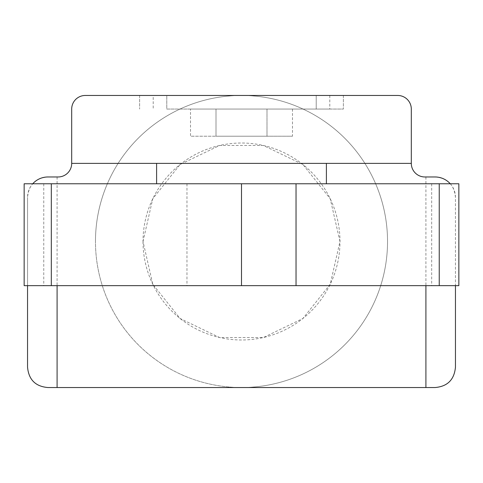 <?xml version="1.0" encoding="UTF-8"?>
<svg xmlns="http://www.w3.org/2000/svg" width="483" height="483" viewBox="0 0 483 483"><rect width="100%" height="100%" fill="white"/><g stroke="black" fill="none" stroke-linecap="round" stroke-linejoin="round"><path stroke-width="0.36" stroke-dasharray="2.42 1.81" d="M143.016 241.5L152.767 198.767L180.093 164.498L219.584 145.48L263.416 145.48L302.907 164.498L330.233 198.767L339.984 241.5L330.233 284.233L302.907 318.502L263.416 337.52L219.584 337.52L180.093 318.502L152.767 284.233L143.016 241.5A98.484 98.484 0 0 1 290.742 156.208A98.484 98.484 0 0 1 290.742 326.792A98.484 98.484 0 0 1 143.016 241.5M435.08 176.971C447.5 178.016 454.292 184.808 455.457 197.354L455.457 285.646L27.549 285.646L27.549 197.354L27.549 367.158C28.708 379.698 35.5 386.491 47.926 387.535L241.5 387.535A146.035 146.035 0 0 1 95.471 241.5A146.035 146.035 0 0 1 241.5 95.465A146.035 146.035 0 0 1 387.535 241.5A146.035 146.035 0 0 1 241.5 387.535L435.074 387.535M241.5 183.769L241.5 285.646L24.15 285.646L24.15 183.769L458.85 183.769L458.85 285.646L27.543 285.646M450.265 183.769A20.377 20.377 0 0 1 455.457 197.354L455.457 367.158C454.304 379.692 447.512 386.485 435.08 387.535M435.074 176.971L424.889 176.971A13.584 13.584 0 0 1 411.305 163.387L71.695 163.387A13.584 13.584 0 0 1 58.111 176.971L47.926 176.971C35.488 178.022 28.696 184.814 27.549 197.354A20.377 20.377 0 0 1 32.735 183.769M241.5 109.049L329.798 109.049L241.5 109.049M190.519 109.049L292.481 109.049L190.519 109.049L190.519 136.218L216.01 136.218L190.519 136.218M71.695 109.049L71.695 163.393M397.72 95.471L85.28 95.471A13.584 13.584 0 0 0 71.695 109.055M411.305 163.393L411.305 109.049A13.584 13.584 0 0 0 397.72 95.465M153.202 95.471L329.798 95.471L153.202 95.471L153.202 109.049M166.786 95.471L343.383 95.471L166.786 95.471L166.786 109.049L316.214 109.049L166.786 109.049L166.786 95.471M95.471 241.5A146.035 146.035 0 0 1 314.518 115.032A146.035 146.035 0 0 1 314.518 367.968A146.035 146.035 0 0 1 95.471 241.5M139.617 95.471L139.617 109.049L139.617 95.471M316.214 109.049L343.383 109.049L316.214 109.049L316.214 95.471L316.214 109.049M343.383 95.471L343.383 109.049L343.383 95.471M216.01 109.049L216.01 136.218L266.99 136.218L216.01 136.218L216.01 109.049M266.99 109.049L266.99 136.218L292.481 136.218L266.99 136.218L266.99 109.049M292.481 109.049L292.481 136.218M156.601 163.387L326.399 163.387L156.601 163.387M241.5 285.646L455.451 285.646M156.601 183.769L326.399 183.769L156.601 183.769M57.091 176.971L57.091 387.535M425.909 176.971L425.909 387.535M431.681 183.769L431.681 285.646M186.963 183.769L186.963 285.646M43.76 183.769L43.76 285.646M329.798 95.471L329.798 109.049"/><path stroke-width="0.72" d="M27.543 367.158L27.543 285.646L455.457 285.646L455.457 367.158C454.292 379.698 447.5 386.491 435.074 387.535L47.92 387.535C35.488 386.485 28.696 379.692 27.549 367.158M450.265 183.769A20.377 20.377 0 0 0 435.074 176.977M47.926 176.971L58.111 176.971A13.584 13.584 0 0 0 71.695 163.387L411.305 163.387A13.584 13.584 0 0 0 424.889 176.971L435.074 176.971M47.926 176.977A20.377 20.377 0 0 0 32.735 183.769M411.305 163.387L411.305 109.049A13.584 13.584 0 0 0 397.72 95.465M397.72 95.471L85.28 95.471A13.584 13.584 0 0 0 71.695 109.055M71.695 109.049L71.695 163.387M455.451 285.646L458.85 285.646L458.85 183.769L24.15 183.769L24.15 285.646L27.549 285.646M156.601 183.769L156.601 163.387M425.909 285.646L425.909 387.535M57.091 285.646L57.091 387.535M51.319 183.769L51.319 285.646M241.5 183.769L241.5 285.646M296.037 183.769L296.037 285.646M439.24 183.769L439.24 285.646M326.399 183.769L326.399 163.387"/></g></svg>

